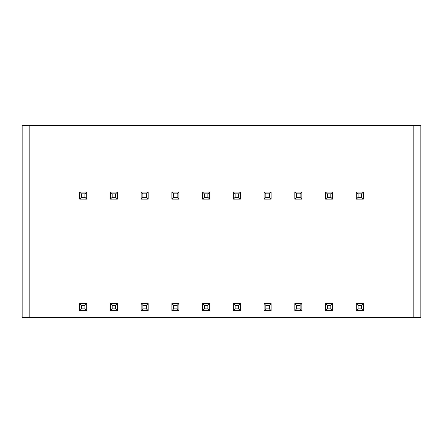 <?xml version="1.0" encoding="UTF-8"?>
<svg xmlns="http://www.w3.org/2000/svg" width="443" height="443" viewBox="0 0 443 443"><rect width="100%" height="100%" fill="white"/><g stroke="black" fill="none" stroke-linecap="round" stroke-linejoin="round"><path stroke-width="0.66" d="M22.15 125.336L420.85 125.336L420.85 317.664L22.15 317.664L22.15 125.336L22.15 317.664M356.305 192.079L356.305 199.106L358.06 197.351L361.571 197.351L363.326 199.106L363.326 192.079L356.305 192.079L358.06 193.835L358.06 197.351M356.305 199.106L363.326 199.106M361.571 197.351L361.571 193.835L363.326 192.079M361.571 193.835L358.06 193.835M358.06 308.882L361.571 308.882L361.571 305.365L358.06 305.365L358.06 308.882L356.305 310.637L363.326 310.637L363.326 303.61L356.305 303.61L358.06 305.365M361.571 308.882L363.326 310.637M361.571 305.365L363.326 303.61M356.305 303.61L356.305 310.637M325.566 192.079L325.566 199.106L327.322 197.351L330.832 197.351L332.593 199.106L332.593 192.079L325.566 192.079L327.322 193.835L327.322 197.351M325.566 199.106L332.593 199.106M330.832 197.351L330.832 193.835L332.593 192.079M330.832 193.835L327.322 193.835M327.322 308.882L330.832 308.882L330.832 305.365L327.322 305.365L327.322 308.882L325.566 310.637L332.593 310.637L332.593 303.61L325.566 303.61L327.322 305.365M330.832 308.882L332.593 310.637M330.832 305.365L332.593 303.61M325.566 303.61L325.566 310.637M294.828 192.079L294.828 199.106L296.583 197.351L300.099 197.351L301.855 199.106L301.855 192.079L294.828 192.079L296.583 193.835L296.583 197.351M294.828 199.106L301.855 199.106M300.099 197.351L300.099 193.835L301.855 192.079M300.099 193.835L296.583 193.835M296.583 308.882L300.099 308.882L300.099 305.365L296.583 305.365L296.583 308.882L294.828 310.637L301.855 310.637L301.855 303.61L294.828 303.61L296.583 305.365M300.099 308.882L301.855 310.637M300.099 305.365L301.855 303.61M294.828 303.61L294.828 310.637M264.094 192.079L264.094 199.106L265.85 197.351L269.361 197.351L271.116 199.106L271.116 192.079L264.094 192.079L265.85 193.835L265.85 197.351M264.094 199.106L271.116 199.106M269.361 197.351L269.361 193.835L271.116 192.079M269.361 193.835L265.85 193.835M265.85 308.882L269.361 308.882L269.361 305.365L265.85 305.365L265.85 308.882L264.094 310.637L271.116 310.637L271.116 303.61L264.094 303.61L265.85 305.365M269.361 308.882L271.116 310.637M269.361 305.365L271.116 303.61M264.094 303.61L264.094 310.637M233.356 192.079L233.356 199.106L235.111 197.351L238.627 197.351L240.383 199.106L240.383 192.079L233.356 192.079L235.111 193.835L235.111 197.351M233.356 199.106L240.383 199.106M238.627 197.351L238.627 193.835L240.383 192.079M238.627 193.835L235.111 193.835M235.111 308.882L238.627 308.882L238.627 305.365L235.111 305.365L235.111 308.882L233.356 310.637L240.383 310.637L240.383 303.61L233.356 303.61L235.111 305.365M238.627 308.882L240.383 310.637M238.627 305.365L240.383 303.61M233.356 303.61L233.356 310.637M202.617 192.079L202.617 199.106L204.373 197.351L207.889 197.351L209.644 199.106L209.644 192.079L202.617 192.079L204.373 193.835L204.373 197.351M202.617 199.106L209.644 199.106M207.889 197.351L207.889 193.835L209.644 192.079M207.889 193.835L204.373 193.835M204.373 308.882L207.889 308.882L207.889 305.365L204.373 305.365L204.373 308.882L202.617 310.637L209.644 310.637L209.644 303.61L202.617 303.61L204.373 305.365M207.889 308.882L209.644 310.637M207.889 305.365L209.644 303.61M202.617 303.61L202.617 310.637M171.884 192.079L171.884 199.106L173.639 197.351L177.15 197.351L178.906 199.106L178.906 192.079L171.884 192.079L173.639 193.835L173.639 197.351M171.884 199.106L178.906 199.106M177.15 197.351L177.15 193.835L178.906 192.079M177.15 193.835L173.639 193.835M173.639 308.882L177.15 308.882L177.15 305.365L173.639 305.365L173.639 308.882L171.884 310.637L178.906 310.637L178.906 303.61L171.884 303.61L173.639 305.365M177.15 308.882L178.906 310.637M177.15 305.365L178.906 303.61M171.884 303.61L171.884 310.637M141.145 192.079L141.145 199.106L142.901 197.351L146.417 197.351L148.172 199.106L148.172 192.079L141.145 192.079L142.901 193.835L142.901 197.351M141.145 199.106L148.172 199.106M146.417 197.351L146.417 193.835L148.172 192.079M146.417 193.835L142.901 193.835M142.901 308.882L146.417 308.882L146.417 305.365L142.901 305.365L142.901 308.882L141.145 310.637L148.172 310.637L148.172 303.61L141.145 303.61L142.901 305.365M146.417 308.882L148.172 310.637M146.417 305.365L148.172 303.61M141.145 303.61L141.145 310.637M110.407 192.079L110.407 199.106L112.168 197.351L115.678 197.351L117.434 199.106L117.434 192.079L110.407 192.079L112.168 193.835L112.168 197.351M110.407 199.106L117.434 199.106M115.678 197.351L115.678 193.835L117.434 192.079M115.678 193.835L112.168 193.835M112.168 308.882L115.678 308.882L115.678 305.365L112.168 305.365L112.168 308.882L110.407 310.637L117.434 310.637L117.434 303.61L110.407 303.61L112.168 305.365M115.678 308.882L117.434 310.637M115.678 305.365L117.434 303.61M110.407 303.61L110.407 310.637M79.674 192.079L79.674 199.106L81.429 197.351L84.94 197.351L86.695 199.106L86.695 192.079L79.674 192.079L81.429 193.835L81.429 197.351M79.674 199.106L86.695 199.106M84.94 197.351L84.94 193.835L86.695 192.079M84.94 193.835L81.429 193.835M81.429 308.882L84.94 308.882L84.94 305.365L81.429 305.365L81.429 308.882L79.674 310.637L86.695 310.637L86.695 303.61L79.674 303.61L81.429 305.365M84.94 308.882L86.695 310.637M84.94 305.365L86.695 303.61M79.674 303.61L79.674 310.637M29.177 125.336L29.177 317.664M413.823 125.336L413.823 317.664"/></g></svg>

